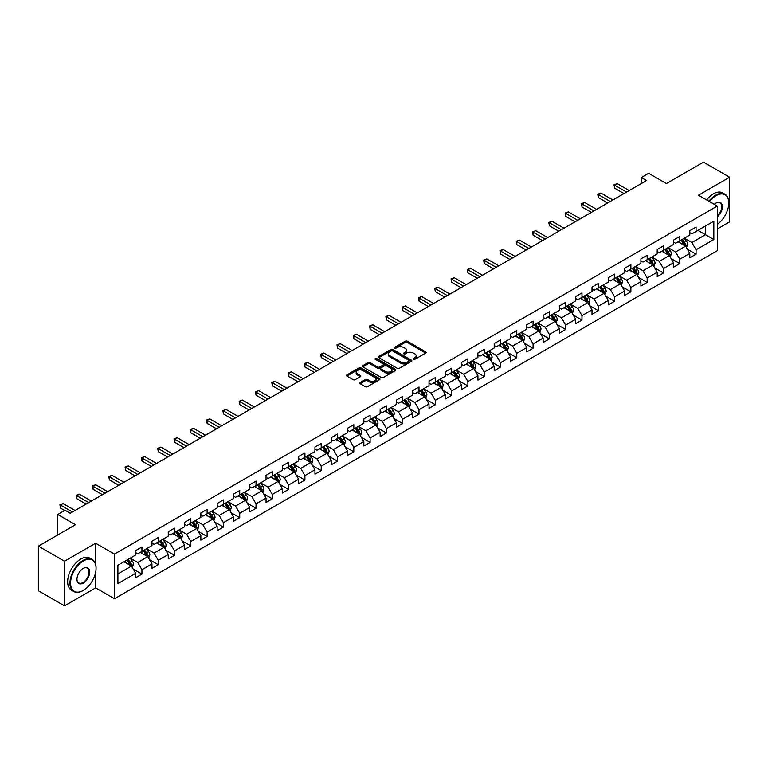<?xml version="1.0" encoding="UTF-8"?>
<svg xmlns="http://www.w3.org/2000/svg" width="768" height="768" viewBox="0 0 768 768"><rect width="100%" height="100%" fill="white"/><g stroke="black" fill="none" stroke-linecap="round" stroke-linejoin="round"><path stroke-width="1.15" d="M413.386 359.347A1.018 0.586 0 0 0 414.826 359.347L425.722 353.059A1.45 0.835 0 0 0 426.144 352.464A1.45 0.835 0 0 0 425.722 351.869L407.261 341.213A1.45 0.835 0 0 0 405.206 341.213L394.31 347.51A1.018 0.586 0 0 0 395.75 348.336L397.162 347.52A4.637 2.678 0 0 1 403.718 347.52L405.264 348.413A4.637 2.678 0 0 1 406.618 350.304A4.637 2.678 0 0 1 405.264 352.195L403.853 353.011A1.018 0.586 0 0 0 405.283 353.837L406.694 353.03A4.637 2.678 0 0 1 413.261 353.03L414.797 353.914A4.637 2.678 0 0 1 416.16 355.814A4.637 2.678 0 0 1 414.797 357.706L413.386 358.522A1.018 0.586 0 0 0 413.386 359.347L413.386 358.522M360.192 382.541A1.45 0.835 0 0 0 359.77 383.136A1.45 0.835 0 0 0 360.192 383.722L365.366 386.717A1.45 0.835 0 0 0 367.421 386.717L379.517 379.728A1.45 0.835 0 0 0 379.949 379.133A1.45 0.835 0 0 0 379.517 378.547L361.066 367.891A1.45 0.835 0 0 0 359.011 367.891L346.906 374.87A1.45 0.835 0 0 0 346.483 375.466A1.45 0.835 0 0 0 346.906 376.061L353.165 379.67A1.45 0.835 0 0 0 355.219 379.67L360.394 376.675A1.45 0.835 0 0 0 360.816 376.09A1.45 0.835 0 0 0 360.394 375.494L357.293 373.709A3.878 2.237 0 0 1 356.16 372.125A3.878 2.237 0 0 1 358.55 370.051A3.878 2.237 0 0 1 362.774 370.541L374.928 377.549A3.878 2.237 0 0 1 376.07 379.133A3.878 2.237 0 0 1 373.67 381.206A3.878 2.237 0 0 1 369.446 380.717L367.421 379.555A1.45 0.835 0 0 0 365.366 379.555L360.192 382.541L360.192 383.722M717.274 228.989L729.6 221.866L729.6 177.235L703.478 162.154L666.394 183.562L648.634 173.309L641.318 177.533L646.541 180.547L70.262 513.264L65.04 510.24L57.725 514.464L57.725 534.979M95.654 564.422L95.654 543.235L64.522 561.216L38.4 546.134L75.485 524.717L57.725 514.464M95.654 543.235L114.461 554.093L717.274 206.064L717.274 250.694L114.461 598.733L114.461 554.093M729.6 177.235L698.467 195.206L717.274 206.064M397.258 368.304A1.45 0.835 0 0 0 399.312 368.304L411.408 361.315A1.45 0.835 0 0 0 411.84 360.72A1.45 0.835 0 0 0 411.408 360.134L392.957 349.478A1.45 0.835 0 0 0 390.902 349.478L378.806 356.458A1.45 0.835 0 0 0 378.374 357.053A1.45 0.835 0 0 0 378.806 357.648L397.258 368.304M375.667 359.568A1.018 0.586 0 0 1 376.704 359.712L376.704 358.502L395.462 369.341A1.45 0.835 0 0 1 395.894 369.926A1.45 0.835 0 0 1 395.462 370.522L383.366 377.51A1.45 0.835 0 0 1 381.312 377.51L362.851 366.854L362.851 365.664A1.45 0.835 0 0 0 362.429 366.259A1.45 0.835 0 0 0 362.851 366.854M362.851 365.664L368.035 362.678A1.45 0.835 0 0 1 370.09 362.678L377.568 366.998A1.45 0.835 0 0 0 379.622 366.998L383.059 365.021A1.45 0.835 0 0 0 383.482 364.426A1.45 0.835 0 0 0 383.059 363.83L375.264 359.328A1.018 0.586 0 0 1 376.704 358.502M64.522 561.216L64.522 605.846L38.4 590.765L38.4 546.134M133.21 569.088L141.936 574.118L141.936 569.722L151.968 563.923L151.968 568.33L158.227 564.71L158.227 560.304L168.259 554.515L168.259 558.922L174.528 555.302L174.528 550.896L184.56 545.107L184.56 549.514L190.829 545.894L190.829 541.488L200.861 535.699L200.861 540.106L207.13 536.486L207.13 532.08L217.152 526.291L217.152 530.688L223.421 527.069L223.421 522.672L233.453 516.883L233.453 521.28L239.722 517.661L239.722 513.264L249.754 507.466L249.754 511.872L256.022 508.253L256.022 503.846L266.045 498.058L266.045 502.464L272.314 498.845L272.314 494.438L282.346 488.65L282.346 493.056L288.614 489.437L288.614 485.03L298.646 479.242L298.646 483.648L304.915 480.029L304.915 475.622L314.947 469.834L314.947 474.23L321.206 470.621L321.206 466.214L331.238 460.426L331.238 464.822L337.507 461.203L337.507 456.806L347.539 451.018L347.539 455.414L353.808 451.795L353.808 447.398L363.84 441.6L363.84 446.006L370.109 442.387L370.109 437.981L380.131 432.192L380.131 436.598L386.4 432.979L386.4 428.573L396.432 422.784L396.432 427.19L402.701 423.571L402.701 419.165L412.733 413.376L412.733 417.782L419.002 414.163L419.002 409.757L429.024 403.968L429.024 408.365L435.293 404.746L435.293 400.349L445.325 394.56L445.325 398.957L451.594 395.338L451.594 390.941L461.626 385.142L461.626 389.549L467.894 385.93L467.894 381.523L477.926 375.734L477.926 380.141L484.195 376.522L484.195 372.115L494.218 366.326L494.218 370.733L500.486 367.114L500.486 362.707L510.518 356.918L510.518 361.325L516.787 357.706L516.787 353.299L526.819 347.51L526.819 351.907L533.088 348.288L533.088 343.891L543.11 338.102L543.11 342.499L549.379 338.88L549.379 334.483L559.411 328.685L559.411 333.091L565.68 329.472L565.68 325.066L575.712 319.277L575.712 323.683L581.981 320.064L581.981 315.658L592.003 309.869L592.003 314.275L598.272 310.656L598.272 306.25L608.304 300.461L608.304 304.867L614.573 301.248L614.573 296.842L624.605 291.053L624.605 295.45L630.874 291.83L630.874 287.434L640.906 281.645L640.906 286.042L647.174 282.422L647.174 278.026L657.197 272.227L657.197 276.634L663.466 273.014L663.466 268.608L673.498 262.819L673.498 267.226L679.766 263.606L679.766 259.2L689.798 253.411L689.798 257.818L696.067 254.198L696.067 249.792L713.827 239.539L713.827 221.203L705.466 226.032L705.466 234.71L713.827 239.539M141.936 574.118L135.667 577.738L135.667 573.341L117.907 583.594L117.907 565.258L135.667 555.005L135.667 550.598L141.936 546.979L141.936 551.386L151.968 545.587L151.968 541.19L158.227 537.571L158.227 541.968L168.259 536.179L168.259 531.782L174.528 528.163L174.528 532.56L184.56 526.771L184.56 522.365L190.829 518.746L190.829 523.152L200.861 517.363L200.861 512.957L207.13 509.338L207.13 513.744L217.152 507.955L217.152 503.549L223.421 499.93L223.421 504.336L233.453 498.547L233.453 494.141L239.722 490.522L239.722 494.928L249.754 489.13L249.754 484.733L256.022 481.114L256.022 485.51L266.045 479.722L266.045 475.325L272.314 471.706L272.314 476.102L282.346 470.314L282.346 465.907L288.614 462.288L288.614 466.694L298.646 460.906L298.646 456.499L304.915 452.88L304.915 457.286L314.947 451.498L314.947 447.091L321.206 443.472L321.206 447.878L331.238 442.09L331.238 437.683L337.507 434.064L337.507 438.47L347.539 432.672L347.539 428.275L353.808 424.656L353.808 429.053L363.84 423.264L363.84 418.867L370.109 415.248L370.109 419.645L380.131 413.856L380.131 409.45L386.4 405.83L386.4 410.237L396.432 404.448L396.432 400.042L402.701 396.422L402.701 400.829L412.733 395.04L412.733 390.634L419.002 387.014L419.002 391.421L429.024 385.632L429.024 381.226L435.293 377.606L435.293 382.013L445.325 376.214L445.325 371.818L451.594 368.198L451.594 372.595L461.626 366.806L461.626 362.41L467.894 358.79L467.894 363.187L477.926 357.398L477.926 352.992L484.195 349.373L484.195 353.779L494.218 347.99L494.218 343.584L500.486 339.965L500.486 344.371L510.518 338.582L510.518 334.176L516.787 330.557L516.787 334.963L526.819 329.174L526.819 324.768L533.088 321.149L533.088 325.555L543.11 319.766L543.11 315.36L549.379 311.741L549.379 316.147L559.411 310.349L559.411 305.952L565.68 302.333L565.68 306.73L575.712 300.941L575.712 296.544L581.981 292.925L581.981 297.322L592.003 291.533L592.003 287.126L598.272 283.507L598.272 287.914L608.304 282.125L608.304 277.718L614.573 274.099L614.573 278.506L624.605 272.717L624.605 268.31L630.874 264.691L630.874 269.098L640.906 263.309L640.906 258.902L647.174 255.283L647.174 259.69L657.197 253.891L657.197 249.494L663.466 245.875L663.466 250.272L673.498 244.483L673.498 240.086L679.766 236.467L679.766 240.864L689.798 235.075L689.798 230.669L696.067 227.05L696.067 231.456L713.827 221.203M140.266 552.346L147.782 556.685L137.75 562.483L130.234 558.134M135.667 552.586L137.75 553.795L141.936 551.386M137.75 562.483L141.936 569.722M147.782 556.685L151.968 563.923M156.557 542.938L164.083 547.277L154.051 553.066L146.534 548.726M151.968 543.178L154.051 544.387L158.227 541.968M154.051 553.066L158.227 560.304M164.083 547.277L168.259 554.515M172.858 533.53L180.384 537.869L170.352 543.658L162.826 539.318M168.259 533.77L170.352 534.979L174.528 532.56M170.352 543.658L174.528 550.896M180.384 537.869L184.56 545.107M189.158 524.122L196.675 528.461L186.653 534.25L179.126 529.91M184.56 524.362L186.653 525.562L190.829 523.152M186.653 534.25L190.829 541.488M196.675 528.461L200.861 535.699M205.45 514.704L212.976 519.053L202.944 524.842L195.427 520.502M200.861 514.954L202.944 516.154L207.13 513.744M202.944 524.842L207.13 532.08M212.976 519.053L217.152 526.291M221.75 505.296L229.277 509.645L219.245 515.434L211.718 511.085M217.152 505.536L219.245 506.746L223.421 504.336M219.245 515.434L223.421 522.672M229.277 509.645L233.453 516.883M238.051 495.888L245.568 500.227L235.546 506.026L228.019 501.677M233.453 496.128L235.546 497.338L239.722 494.928M235.546 506.026L239.722 513.264M245.568 500.227L249.754 507.466M254.352 486.48L261.869 490.819L251.837 496.618L244.32 492.269M249.754 486.72L251.837 487.93L256.022 485.51M251.837 496.618L256.022 503.846M261.869 490.819L266.045 498.058M270.643 477.072L278.17 481.411L268.138 487.2L260.621 482.861M266.045 477.312L268.138 478.522L272.314 476.102M268.138 487.2L272.314 494.438M278.17 481.411L282.346 488.65M286.944 467.664L294.47 472.003L284.438 477.792L276.912 473.453M282.346 467.904L284.438 469.104L288.614 466.694M284.438 477.792L288.614 485.03M294.47 472.003L298.646 479.242M303.245 458.246L310.762 462.595L300.73 468.384L293.213 464.045M298.646 458.496L300.73 459.696L304.915 457.286M300.73 468.384L304.915 475.622M310.762 462.595L314.947 469.834M319.536 448.838L327.062 453.187L317.03 458.976L309.514 454.627M314.947 449.078L317.03 450.288L321.206 447.878M317.03 458.976L321.206 466.214M327.062 453.187L331.238 460.426M335.837 439.43L343.363 443.779L333.331 449.568L325.805 445.219M331.238 439.67L333.331 440.88L337.507 438.47M333.331 449.568L337.507 456.806M343.363 443.779L347.539 451.018M352.138 430.022L359.654 434.362L349.632 440.16L342.106 435.811M347.539 430.262L349.632 431.472L353.808 429.053M349.632 440.16L353.808 447.398M359.654 434.362L363.84 441.6M368.429 420.614L375.955 424.954L365.923 430.742L358.406 426.403M363.84 420.854L365.923 422.064L370.109 419.645M365.923 430.742L370.109 437.981M375.955 424.954L380.131 432.192M384.73 411.206L392.256 415.546L382.224 421.334L374.698 416.995M380.131 411.446L382.224 412.646L386.4 410.237M382.224 421.334L386.4 428.573M392.256 415.546L396.432 422.784M401.03 401.798L408.547 406.138L398.525 411.926L390.998 407.587M396.432 402.038L398.525 403.238L402.701 400.829M398.525 411.926L402.701 419.165M408.547 406.138L412.733 413.376M417.331 392.381L424.848 396.73L414.816 402.518L407.299 398.179M412.733 392.621L414.816 393.83L419.002 391.421M414.816 402.518L419.002 409.757M424.848 396.73L429.024 403.968M433.622 382.973L441.149 387.322L431.117 393.11L423.6 388.762M429.024 383.213L431.117 384.422L435.293 382.013M431.117 393.11L435.293 400.349M441.149 387.322L445.325 394.56M449.923 373.565L457.45 377.904L447.418 383.702L439.891 379.354M445.325 373.805L447.418 375.014L451.594 372.595M447.418 383.702L451.594 390.941M457.45 377.904L461.626 385.142M466.224 364.157L473.741 368.496L463.718 374.285L456.192 369.946M461.626 364.397L463.718 365.606L467.894 363.187M463.718 374.285L467.894 381.523M473.741 368.496L477.926 375.734M482.515 354.749L490.042 359.088L480.01 364.877L472.493 360.538M477.926 354.989L480.01 356.189L484.195 353.779M480.01 364.877L484.195 372.115M490.042 359.088L494.218 366.326M498.816 345.341L506.342 349.68L496.31 355.469L488.784 351.13M494.218 345.581L496.31 346.781L500.486 344.371M496.31 355.469L500.486 362.707M506.342 349.68L510.518 356.918M515.117 335.923L522.634 340.272L512.611 346.061L505.085 341.722M510.518 336.173L512.611 337.373L516.787 334.963M512.611 346.061L516.787 353.299M522.634 340.272L526.819 347.51M531.408 326.515L538.934 330.864L528.902 336.653L521.386 332.304M526.819 326.755L528.902 327.965L533.088 325.555M528.902 336.653L533.088 343.891M538.934 330.864L543.11 338.102M547.709 317.107L555.235 321.446L545.203 327.245L537.677 322.896M543.11 317.347L545.203 318.557L549.379 316.147M545.203 327.245L549.379 334.483M555.235 321.446L559.411 328.685M564.01 307.699L571.526 312.038L561.504 317.827L553.978 313.488M559.411 307.939L561.504 309.149L565.68 306.73M561.504 317.827L565.68 325.066M571.526 312.038L575.712 319.277M580.31 298.291L587.827 302.63L577.795 308.419L570.278 304.08M575.712 298.531L577.795 299.741L581.981 297.322M577.795 308.419L581.981 315.658M587.827 302.63L592.003 309.869M596.602 288.883L604.128 293.222L594.096 299.011L586.579 294.672M592.003 289.123L594.096 290.323L598.272 287.914M594.096 299.011L598.272 306.25M604.128 293.222L608.304 300.461M612.902 279.466L620.429 283.814L610.397 289.603L602.87 285.264M608.304 279.715L610.397 280.915L614.573 278.506M610.397 289.603L614.573 296.842M620.429 283.814L624.605 291.053M629.203 270.058L636.72 274.406L626.698 280.195L619.171 275.846M624.605 270.298L626.698 271.507L630.874 269.098M626.698 280.195L630.874 287.434M636.72 274.406L640.906 281.645M645.494 260.65L653.021 264.998L642.989 270.787L635.472 266.438M640.906 260.89L642.989 262.099L647.174 259.69M642.989 270.787L647.174 278.026M653.021 264.998L657.197 272.227M661.795 251.242L669.322 255.581L659.29 261.379L651.763 257.03M657.197 251.482L659.29 252.691L663.466 250.272M659.29 261.379L663.466 268.608M669.322 255.581L673.498 262.819M678.096 241.834L685.613 246.173L675.59 251.962L668.064 247.622M673.498 242.074L675.59 243.283L679.766 240.864M675.59 251.962L679.766 259.2M685.613 246.173L689.798 253.411M697.949 230.371L705.466 234.71L691.882 242.554L684.365 238.214M689.798 232.666L691.882 233.866L696.067 231.456M691.882 242.554L696.067 249.792M64.522 605.846L95.654 587.875L114.461 598.733M641.318 177.533L641.318 183.562M117.907 573.936L131.482 566.102L123.965 561.754M131.482 566.102L135.667 573.341M687.341 249.158L696.067 254.198M671.04 258.566L679.766 263.606M654.749 267.984L663.466 273.014M638.448 277.392L647.174 282.422M622.147 286.8L630.874 291.83M605.846 296.208L614.573 301.248M589.555 305.616L598.272 310.656M573.254 315.024L581.981 320.064M556.954 324.432L565.68 329.472M540.662 333.85L549.379 338.88M524.362 343.258L533.088 348.288M508.061 352.666L516.787 357.706M491.77 362.074L500.486 367.114M475.469 371.482L484.195 376.522M459.168 380.89L467.894 385.93M442.867 390.307L451.594 395.338M426.576 399.715L435.293 404.746M410.275 409.123L419.002 414.163M393.974 418.531L402.701 423.571M377.683 427.939L386.4 432.979M361.382 437.347L370.109 442.387M345.082 446.765L353.808 451.795M328.781 456.173L337.507 461.203M312.49 465.581L321.206 470.621M296.189 474.989L304.915 480.029M279.888 484.397L288.614 489.437M263.597 493.805L272.314 498.845M247.296 503.222L256.022 508.253M230.995 512.63L239.722 517.661M214.704 522.038L223.421 527.069M198.403 531.446L207.13 536.486M182.102 540.854L190.829 545.894M165.802 550.262L174.528 555.302M149.51 559.67L158.227 564.71M95.654 587.875L95.654 572.314M413.789 359.491L414.797 358.915A4.637 2.678 0 0 0 416.16 357.014L416.16 355.814M406.618 350.304L406.618 351.514A4.637 2.678 0 0 1 405.264 353.405L404.256 353.981M425.702 353.069L407.261 342.422A1.45 0.835 0 0 0 405.206 342.422L394.714 348.48M411.389 361.325L392.957 350.678A1.45 0.835 0 0 0 390.902 350.678L378.826 357.658L378.806 356.458M408.845 361.142A1.018 0.586 0 0 0 408.845 360.307L392.65 350.957A1.018 0.586 0 0 0 391.21 350.957L389.722 351.811A4.637 2.678 0 0 0 388.368 353.712A4.637 2.678 0 0 0 389.722 355.603L400.8 361.997A4.637 2.678 0 0 0 407.366 361.997L408.845 361.142L408.845 362.342A1.018 0.586 0 0 0 409.142 361.93L409.142 360.72M388.368 353.712L388.368 354.912A4.637 2.678 0 0 0 389.722 356.813L389.722 355.603M408.845 362.342L407.366 363.206A4.637 2.678 0 0 1 400.8 363.206L389.722 356.813M362.87 366.864L368.035 363.888L368.035 362.678M383.482 364.426L383.482 365.635A1.45 0.835 0 0 1 383.059 366.221L379.622 368.208A1.45 0.835 0 0 1 377.568 368.208L370.09 363.888A1.45 0.835 0 0 0 368.035 363.888M376.704 359.712L395.443 370.531M385.344 371.482A3.878 2.237 0 0 0 389.568 371.971A3.878 2.237 0 0 0 391.958 369.898A3.878 2.237 0 0 0 390.826 368.314L386.544 365.846A1.45 0.835 0 0 0 384.49 365.846L381.062 367.824A1.45 0.835 0 0 0 380.63 368.419A1.45 0.835 0 0 0 381.062 369.014L385.344 371.482L385.344 372.691A3.878 2.237 0 0 0 389.568 373.181A3.878 2.237 0 0 0 391.958 371.107L391.958 369.898M380.63 368.419L380.63 369.629A1.45 0.835 0 0 0 381.062 370.214L381.062 369.014M385.344 372.691L381.062 370.214M376.07 379.133L376.07 380.342A3.878 2.237 0 0 1 373.67 382.416A3.878 2.237 0 0 1 369.446 381.926L367.421 380.755A1.45 0.835 0 0 0 365.366 380.755L360.211 383.741M356.16 372.125L356.16 373.325A3.878 2.237 0 0 0 357.293 374.909L357.293 373.709M360.374 376.694L357.293 374.909M379.498 379.738L361.066 369.091A1.45 0.835 0 0 0 359.011 369.091L346.925 376.07M686.438 247.603L687.686 244.474A3.917 2.256 -120 0 0 686.438 241.142L684.278 238.262M680.515 243.235L679.056 241.277M681.043 240.134L683.194 243.005A3.917 2.256 60 0 1 684.317 245.366L685.574 244.637A3.917 2.256 -120 0 0 684.451 242.285L682.291 239.405M681.312 239.971L683.702 243.168A1.997 1.152 60 0 1 684.067 243.773L685.574 244.637M626.592 192.067L614.602 185.155L617.213 183.638L629.203 190.56M623.981 193.574L614.602 188.17L614.602 185.155L614.035 184.819L617.213 183.638M614.602 188.17L614.035 184.819M717.274 224.333A18.029 10.406 120 0 0 728.765 203.05A18.029 10.406 120 0 0 716.016 195.686A18.029 10.406 120 0 0 709.469 201.562M708.931 201.245A18.47 10.666 -60 0 1 715.709 195.149A18.47 10.666 -60 0 1 724.934 194.227A18.47 10.666 -60 0 1 728.765 202.685A18.47 10.666 -60 0 1 728.765 202.867M714.278 204.336A9.014 5.203 -60 0 1 716.016 203.05L716.016 203.05A9.014 5.203 -60 0 1 722.362 206.016A9.014 5.203 -60 0 1 717.274 216.893M706.627 199.92A18.47 10.666 -60 0 1 713.405 193.814A18.47 10.666 -60 0 1 722.64 192.902L724.934 194.227M717.274 216.077A8.573 4.944 120 0 0 721.555 208.656A8.573 4.944 120 0 0 719.99 202.8A8.573 4.944 120 0 0 715.862 203.146M83.011 590.592L83.328 590.41A18.029 10.406 120 0 0 96.067 568.33A18.029 10.406 120 0 0 83.328 560.976A18.029 10.406 120 0 0 70.579 583.046A18.029 10.406 120 0 0 83.328 590.41L83.011 590.592A18.47 10.666 -60 0 1 73.776 591.504A18.47 10.666 -60 0 1 70.944 576.701A18.47 10.666 -60 0 1 83.011 560.429A18.47 10.666 -60 0 1 92.246 559.517A18.47 10.666 -60 0 1 96.067 567.965A18.47 10.666 -60 0 1 96.067 568.147M83.328 583.046A9.014 5.203 -60 0 1 76.954 579.37A9.014 5.203 -60 0 1 83.328 568.33L83.328 568.33A9.014 5.203 -60 0 1 89.693 572.006A9.014 5.203 -60 0 1 83.328 583.046M76.954 579.187A8.573 4.944 120 0 0 78.73 582.931A8.573 4.944 120 0 0 83.011 582.509A8.573 4.944 120 0 0 88.608 574.954A8.573 4.944 120 0 0 87.293 568.09A8.573 4.944 120 0 0 83.165 568.426M73.776 591.504L71.482 590.179A18.47 10.666 -60 0 1 68.65 575.376A18.47 10.666 -60 0 1 80.707 559.104A18.47 10.666 -60 0 1 89.942 558.182L92.246 559.517M670.147 257.011L671.386 253.882A3.917 2.256 -120 0 0 670.138 250.55L667.978 247.67M664.224 252.643L662.755 250.685M664.742 249.542L666.902 252.422A3.917 2.256 60 0 1 668.016 254.774L669.274 254.054A3.917 2.256 -120 0 0 668.15 251.693L666 248.813M665.011 249.379L667.411 252.576A1.997 1.152 60 0 1 667.766 253.181L669.274 254.054M653.846 266.419L655.085 263.29A3.917 2.256 -120 0 0 653.837 259.958L651.686 257.078M647.923 262.051L646.464 260.093M648.442 258.95L650.602 261.83A3.917 2.256 60 0 1 651.725 264.182L652.973 263.462A3.917 2.256 -120 0 0 651.85 261.101L649.699 258.23M648.72 258.797L651.11 261.984A1.997 1.152 60 0 1 651.475 262.589L652.973 263.462M610.291 201.475L598.31 194.563L600.922 193.056L612.902 199.968M607.68 202.982L598.31 197.578L598.31 194.563L597.734 194.227L600.922 193.056M598.31 197.578L597.734 194.227M593.99 210.893L582.01 203.971L584.621 202.464L596.602 209.376M591.379 212.4L582.01 206.986L582.01 203.971L581.434 203.635L584.621 202.464M582.01 206.986L581.434 203.635M637.546 275.837L638.794 272.698A3.917 2.256 -120 0 0 637.546 269.366L635.386 266.486M631.622 271.459L630.163 269.501M632.15 268.358L634.301 271.238A3.917 2.256 60 0 1 635.424 273.59L636.682 272.87A3.917 2.256 -120 0 0 635.558 270.518L633.398 267.638M632.419 268.205L634.81 271.392A1.997 1.152 60 0 1 635.174 271.997L636.682 272.87M621.254 285.245L622.493 282.115A3.917 2.256 -120 0 0 621.245 278.774L619.085 275.894M615.331 280.867L613.862 278.918M615.85 277.766L618 280.646A3.917 2.256 60 0 1 619.123 282.998L620.381 282.278A3.917 2.256 -120 0 0 619.258 279.926L617.098 277.046M616.118 277.613L618.509 280.8A1.997 1.152 60 0 1 618.874 281.414L620.381 282.278M604.954 294.653L606.192 291.523A3.917 2.256 -120 0 0 604.944 288.182L602.794 285.312M599.03 290.275L597.562 288.326M599.549 287.174L601.709 290.054A3.917 2.256 60 0 1 602.832 292.416L604.08 291.686A3.917 2.256 -120 0 0 602.957 289.334L600.806 286.454M599.827 287.021L602.218 290.218A1.997 1.152 60 0 1 602.582 290.822L604.08 291.686M577.699 220.301L565.709 213.379L568.32 211.872L580.31 218.794M575.078 221.808L565.709 216.394L565.709 213.379L565.133 213.043L568.32 211.872M565.709 216.394L565.133 213.043M561.398 229.709L549.418 222.787L552.029 221.28L564.01 228.202M558.787 231.216L549.418 225.802L549.418 222.787L548.842 222.461L552.029 221.28M549.418 225.802L548.842 222.461M545.098 239.117L533.117 232.195L535.728 230.688L547.709 237.61M542.486 240.624L533.117 235.219L533.117 232.195L532.541 231.869L535.728 230.688M533.117 235.219L532.541 231.869M588.653 304.061L589.901 300.931A3.917 2.256 -120 0 0 588.643 297.6L586.493 294.72M582.73 299.693L581.27 297.734M583.248 296.592L585.408 299.462A3.917 2.256 60 0 1 586.531 301.824L587.779 301.094A3.917 2.256 -120 0 0 586.666 298.742L584.506 295.862M583.526 296.429L585.917 299.626A1.997 1.152 60 0 1 586.282 300.23L587.779 301.094M528.797 248.525L516.816 241.613L519.427 240.096L531.408 247.018M526.186 250.032L516.816 244.627L516.816 241.613L516.24 241.277L519.427 240.096M516.816 244.627L516.24 241.277M572.352 313.469L573.6 310.339A3.917 2.256 -120 0 0 572.352 307.008L570.192 304.128M566.438 309.101L564.97 307.142M566.957 306L569.107 308.88A3.917 2.256 60 0 1 570.23 311.232L571.488 310.502A3.917 2.256 -120 0 0 570.365 308.15L568.205 305.27M567.226 305.837L569.616 309.034A1.997 1.152 60 0 1 569.981 309.638L571.488 310.502M512.506 257.933L500.515 251.021L503.136 249.514L515.117 256.426M509.894 259.44L500.515 254.035L500.515 251.021L499.949 250.685L503.136 249.514M500.515 254.035L499.949 250.685M556.061 322.877L557.299 319.747A3.917 2.256 -120 0 0 556.051 316.416L553.891 313.536M550.138 318.509L548.669 316.55M550.656 315.408L552.816 318.288A3.917 2.256 60 0 1 553.93 320.64L555.187 319.92A3.917 2.256 -120 0 0 554.064 317.558L551.914 314.678M550.925 315.245L553.325 318.442A1.997 1.152 60 0 1 553.68 319.046L555.187 319.92M496.205 267.35L484.224 260.429L486.835 258.922L498.816 265.834M493.594 268.858L484.224 263.443L484.224 260.429L483.648 260.093L486.835 258.922M484.224 263.443L483.648 260.093M539.76 332.294L540.998 329.155A3.917 2.256 -120 0 0 539.75 325.824L537.6 322.944M533.837 327.917L532.378 325.958M534.355 324.816L536.515 327.696A3.917 2.256 60 0 1 537.638 330.048L538.886 329.328A3.917 2.256 -120 0 0 537.773 326.966L535.613 324.096M534.634 324.662L537.024 327.85A1.997 1.152 60 0 1 537.389 328.454L538.886 329.328M479.904 276.758L467.923 269.837L470.534 268.33L482.515 275.251M477.293 278.266L467.923 272.851L467.923 269.837L467.347 269.501L470.534 268.33M467.923 272.851L467.347 269.501M523.459 341.702L524.707 338.573A3.917 2.256 -120 0 0 523.459 335.232L521.299 332.352M517.536 337.325L516.077 335.376M518.064 334.224L520.214 337.104A3.917 2.256 60 0 1 521.338 339.456L522.595 338.736A3.917 2.256 -120 0 0 521.472 336.384L519.312 333.504M518.333 334.07L520.723 337.258A1.997 1.152 60 0 1 521.088 337.872L522.595 338.736M463.613 286.166L451.622 279.245L454.234 277.738L466.224 284.659M461.002 287.674L451.622 282.259L451.622 279.245L451.056 278.918L454.234 277.738M451.622 282.259L451.056 278.918M507.168 351.11L508.406 347.981A3.917 2.256 -120 0 0 507.158 344.64L504.998 341.77M501.245 346.733L499.776 344.784M501.763 343.632L503.923 346.512A3.917 2.256 60 0 1 505.037 348.874L506.294 348.144A3.917 2.256 -120 0 0 505.171 345.792L503.021 342.912M502.032 343.478L504.432 346.675A1.997 1.152 60 0 1 504.787 347.28L506.294 348.144M447.312 295.574L435.331 288.653L437.942 287.146L449.923 294.067M444.701 297.082L435.331 291.667L435.331 288.653L434.755 288.326L437.942 287.146M435.331 291.667L434.755 288.326M490.867 360.518L492.106 357.389A3.917 2.256 -120 0 0 490.858 354.058L488.707 351.178M484.944 356.15L483.475 354.192M485.462 353.05L487.622 355.92A3.917 2.256 60 0 1 488.746 358.282L489.994 357.552A3.917 2.256 -120 0 0 488.87 355.2L486.72 352.32M485.741 352.886L488.131 356.083A1.997 1.152 60 0 1 488.496 356.688L489.994 357.552M431.011 304.982L419.03 298.061L421.642 296.554L433.622 303.475M428.4 306.49L419.03 301.085L419.03 298.061L418.454 297.734L421.642 296.554M419.03 301.085L418.454 297.734M474.566 369.926L475.814 366.797A3.917 2.256 -120 0 0 474.566 363.466L472.406 360.586M468.643 365.558L467.184 363.6M469.171 362.458L471.322 365.338A3.917 2.256 60 0 1 472.445 367.69L473.693 366.96A3.917 2.256 -120 0 0 472.579 364.608L470.419 361.728M469.44 362.294L471.83 365.491A1.997 1.152 60 0 1 472.195 366.096L473.693 366.96M414.72 314.39L402.73 307.478L405.341 305.971L417.331 312.883M412.099 315.898L402.73 310.493L402.73 307.478L402.154 307.142L405.341 305.971M402.73 310.493L402.154 307.142M458.275 379.334L459.514 376.205A3.917 2.256 -120 0 0 458.266 372.874L456.106 369.994M452.352 374.966L450.883 373.008M452.87 371.866L455.021 374.746A3.917 2.256 60 0 1 456.144 377.098L457.402 376.378A3.917 2.256 -120 0 0 456.278 374.016L454.118 371.136M453.139 371.702L455.53 374.899A1.997 1.152 60 0 1 455.894 375.504L457.402 376.378M398.419 323.798L386.438 316.886L389.05 315.379L401.03 322.291M395.808 325.315L386.438 319.901L386.438 316.886L385.862 316.55L389.05 315.379M386.438 319.901L385.862 316.55M441.974 388.742L443.213 385.613A3.917 2.256 -120 0 0 441.965 382.282L439.814 379.402M436.051 384.374L434.582 382.416M436.57 381.274L438.73 384.154A3.917 2.256 60 0 1 439.843 386.506L441.101 385.786A3.917 2.256 -120 0 0 439.978 383.424L437.827 380.554M436.848 381.12L439.238 384.307A1.997 1.152 60 0 1 439.594 384.912L441.101 385.786M382.118 333.216L370.138 326.294L372.749 324.787L384.73 331.709M379.507 334.723L370.138 329.309L370.138 326.294L369.562 325.958L372.749 324.787M370.138 329.309L369.562 325.958M425.674 398.16L426.922 395.03A3.917 2.256 -120 0 0 425.664 391.69L423.514 388.81M419.75 393.782L418.291 391.834M420.269 390.682L422.429 393.562A3.917 2.256 60 0 1 423.552 395.914L424.8 395.194A3.917 2.256 -120 0 0 423.686 392.842L421.526 389.962M420.547 390.528L422.938 393.715A1.997 1.152 60 0 1 423.302 394.33L424.8 395.194M365.818 342.624L353.837 335.702L356.448 334.195L368.429 341.117M363.206 344.131L353.837 338.717L353.837 335.702L353.261 335.376L356.448 334.195M353.837 338.717L353.261 335.376M409.373 407.568L410.621 404.438A3.917 2.256 -120 0 0 409.373 401.098L407.213 398.227M403.459 403.19L401.99 401.242M403.978 400.09L406.128 402.97A3.917 2.256 60 0 1 407.251 405.322L408.509 404.602A3.917 2.256 -120 0 0 407.386 402.25L405.226 399.37M404.246 399.936L406.637 403.133A1.997 1.152 60 0 1 407.002 403.738L408.509 404.602M349.526 352.032L337.536 345.11L340.157 343.603L352.138 350.525M346.915 353.539L337.536 348.125L337.536 345.11L336.97 344.784L340.157 343.603M337.536 348.125L336.97 344.784M393.082 416.976L394.32 413.846A3.917 2.256 -120 0 0 393.072 410.515L390.912 407.635M387.158 412.608L385.69 410.65M387.677 409.498L389.837 412.378A3.917 2.256 60 0 1 390.95 414.739L392.208 414.01A3.917 2.256 -120 0 0 391.085 411.658L388.934 408.778M387.946 409.344L390.346 412.541A1.997 1.152 60 0 1 390.701 413.146L392.208 414.01M333.226 361.44L321.245 354.518L323.856 353.011L335.837 359.933M330.614 362.947L321.245 357.542L321.245 354.518L320.669 354.192L323.856 353.011M321.245 357.542L320.669 354.192M376.781 426.384L378.019 423.254A3.917 2.256 -120 0 0 376.771 419.923L374.621 417.043M370.858 422.016L369.398 420.058M371.376 418.915L373.536 421.786A3.917 2.256 60 0 1 374.659 424.147L375.907 423.418A3.917 2.256 -120 0 0 374.794 421.066L372.634 418.186M371.654 418.752L374.045 421.949A1.997 1.152 60 0 1 374.41 422.554L375.907 423.418M316.925 370.848L304.944 363.936L307.555 362.429L319.536 369.341M314.314 372.355L304.944 366.95L304.944 363.936L304.368 363.6L307.555 362.429M304.944 366.95L304.368 363.6M360.48 435.792L361.728 432.662A3.917 2.256 -120 0 0 360.48 429.331L358.32 426.451M354.557 431.424L353.098 429.466M355.085 428.323L357.235 431.203A3.917 2.256 60 0 1 358.358 433.555L359.616 432.835A3.917 2.256 -120 0 0 358.493 430.474L356.333 427.594M355.354 428.16L357.744 431.357A1.997 1.152 60 0 1 358.109 431.962L359.616 432.835M300.634 380.256L288.643 373.344L291.254 371.837L303.245 378.749M298.022 381.773L288.643 376.358L288.643 373.344L288.067 373.008L291.254 371.837M288.643 376.358L288.067 373.008M344.189 445.2L345.427 442.07A3.917 2.256 -120 0 0 344.179 438.739L342.019 435.859M338.266 440.832L336.797 438.874M338.784 437.731L340.944 440.611A3.917 2.256 60 0 1 342.058 442.963L343.315 442.243A3.917 2.256 -120 0 0 342.192 439.882L340.042 437.011M339.053 437.578L341.453 440.765A1.997 1.152 60 0 1 341.808 441.37L343.315 442.243M284.333 389.674L272.352 382.752L274.963 381.245L286.944 388.166M281.722 391.181L272.352 385.766L272.352 382.752L271.776 382.416L274.963 381.245M272.352 385.766L271.776 382.416M327.888 454.618L329.126 451.478A3.917 2.256 -120 0 0 327.878 448.147L325.728 445.267M321.965 450.24L320.496 448.291M322.483 447.139L324.643 450.019A3.917 2.256 60 0 1 325.766 452.371L327.014 451.651A3.917 2.256 -120 0 0 325.891 449.299L323.741 446.419M322.762 446.986L325.152 450.173A1.997 1.152 60 0 1 325.517 450.778L327.014 451.651M268.032 399.082L256.051 392.16L258.662 390.653L270.643 397.574M265.421 400.589L256.051 395.174L256.051 392.16L255.475 391.834L258.662 390.653M256.051 395.174L255.475 391.834M311.587 464.026L312.835 460.896A3.917 2.256 -120 0 0 311.587 457.555L309.427 454.685M305.664 459.648L304.205 457.699M306.192 456.547L308.342 459.427A3.917 2.256 60 0 1 309.466 461.779L310.714 461.059A3.917 2.256 -120 0 0 309.6 458.707L307.44 455.827M306.461 456.394L308.851 459.59A1.997 1.152 60 0 1 309.216 460.195L310.714 461.059M251.731 408.49L239.75 401.568L242.362 400.061L254.352 406.982M249.12 409.997L239.75 404.582L239.75 401.568L239.174 401.242L242.362 400.061M239.75 404.582L239.174 401.242M295.286 473.434L296.534 470.304A3.917 2.256 -120 0 0 295.286 466.973L293.126 464.093M289.373 469.066L287.904 467.107M289.891 465.955L292.042 468.835A3.917 2.256 60 0 1 293.165 471.197L294.422 470.467A3.917 2.256 -120 0 0 293.299 468.115L291.139 465.235M290.16 465.802L292.55 468.998A1.997 1.152 60 0 1 292.915 469.603L294.422 470.467M235.44 417.898L223.459 410.976L226.07 409.469L238.051 416.39M232.829 419.405L223.459 414L223.459 410.976L222.883 410.65L226.07 409.469M223.459 414L222.883 410.65M278.995 482.842L280.234 479.712A3.917 2.256 -120 0 0 278.986 476.381L276.826 473.501M273.072 478.474L271.603 476.515M273.59 475.373L275.75 478.243A3.917 2.256 60 0 1 276.864 480.605L278.122 479.875A3.917 2.256 -120 0 0 276.998 477.523L274.848 474.643M273.869 475.21L276.259 478.406A1.997 1.152 60 0 1 276.614 479.011L278.122 479.875M219.139 427.306L207.158 420.394L209.77 418.877L221.75 425.798M216.528 428.813L207.158 423.408L207.158 420.394L206.582 420.058L209.77 418.877M207.158 423.408L206.582 420.058M262.694 492.25L263.942 489.12A3.917 2.256 -120 0 0 262.685 485.789L260.534 482.909M256.771 487.882L255.312 485.923M257.29 484.781L259.45 487.661A3.917 2.256 60 0 1 260.573 490.013L261.821 489.293A3.917 2.256 -120 0 0 260.707 486.931L258.547 484.051M257.568 484.618L259.958 487.814A1.997 1.152 60 0 1 260.323 488.419L261.821 489.293M202.838 436.714L190.858 429.802L193.469 428.294L205.45 435.206M200.227 438.221L190.858 432.816L190.858 429.802L190.282 429.466L193.469 428.294M190.858 432.816L190.282 429.466M246.394 501.658L247.642 498.528A3.917 2.256 -120 0 0 246.394 495.197L244.234 492.317M240.48 497.29L239.011 495.331M240.998 494.189L243.149 497.069A3.917 2.256 60 0 1 244.272 499.421L245.53 498.701A3.917 2.256 -120 0 0 244.406 496.339L242.246 493.469M241.267 494.035L243.658 497.222A1.997 1.152 60 0 1 244.022 497.827L245.53 498.701M186.547 446.131L174.557 439.21L177.178 437.702L189.158 444.614M183.936 447.638L174.557 442.224L174.557 439.21L173.99 438.874L177.178 437.702M174.557 442.224L173.99 438.874M230.102 511.075L231.341 507.936A3.917 2.256 -120 0 0 230.093 504.605L227.933 501.725M224.179 506.698L222.71 504.739M224.698 503.597L226.858 506.477A3.917 2.256 60 0 1 227.971 508.829L229.229 508.109A3.917 2.256 -120 0 0 228.106 505.757L225.955 502.877M224.966 503.443L227.366 506.63A1.997 1.152 60 0 1 227.722 507.235L229.229 508.109M170.246 455.539L158.266 448.618L160.877 447.11L172.858 454.032M167.635 457.046L158.266 451.632L158.266 448.618L157.69 448.282L160.877 447.11M158.266 451.632L157.69 448.282M213.802 520.483L215.04 517.354A3.917 2.256 -120 0 0 213.792 514.013L211.642 511.133M207.878 516.106L206.419 514.157M208.397 513.005L210.557 515.885A3.917 2.256 60 0 1 211.68 518.237L212.928 517.517A3.917 2.256 -120 0 0 211.814 515.165L209.654 512.285M208.675 512.851L211.066 516.038A1.997 1.152 60 0 1 211.43 516.653L212.928 517.517M153.946 464.947L141.965 458.026L144.576 456.518L156.557 463.44M151.334 466.454L141.965 461.04L141.965 458.026L141.389 457.699L144.576 456.518M141.965 461.04L141.389 457.699M197.501 529.891L198.749 526.762A3.917 2.256 -120 0 0 197.501 523.421L195.341 520.55M191.578 525.514L190.118 523.565M192.106 522.413L194.256 525.293A3.917 2.256 60 0 1 195.379 527.654L196.637 526.925A3.917 2.256 -120 0 0 195.514 524.573L193.354 521.693M192.374 522.259L194.765 525.456A1.997 1.152 60 0 1 195.13 526.061L196.637 526.925M137.654 474.355L125.664 467.434L128.275 465.926L140.266 472.848M135.034 475.862L125.664 470.458L125.664 467.434L125.088 467.107L128.275 465.926M125.664 470.458L125.088 467.107M181.21 539.299L182.448 536.17A3.917 2.256 -120 0 0 181.2 532.838L179.04 529.958M175.286 534.931L173.818 532.973M175.805 531.83L177.965 534.701A3.917 2.256 60 0 1 179.078 537.062L180.336 536.333A3.917 2.256 -120 0 0 179.213 533.981L177.053 531.101M176.074 531.667L178.474 534.864A1.997 1.152 60 0 1 178.829 535.469L180.336 536.333M121.354 483.763L109.373 476.851L111.984 475.334L123.965 482.256M118.742 485.27L109.373 479.866L109.373 476.851L108.797 476.515L111.984 475.334M109.373 479.866L108.797 476.515M164.909 548.707L166.147 545.578A3.917 2.256 -120 0 0 164.899 542.246L162.749 539.366M158.986 544.339L157.517 542.381M159.504 541.238L161.664 544.118A3.917 2.256 60 0 1 162.787 546.47L164.035 545.741A3.917 2.256 -120 0 0 162.912 543.389L160.762 540.509M159.782 541.075L162.173 544.272A1.997 1.152 60 0 1 162.538 544.877L164.035 545.741M105.053 493.171L93.072 486.259L95.683 484.752L107.664 491.664M102.442 494.678L93.072 489.274L93.072 486.259L92.496 485.923L95.683 484.752M93.072 489.274L92.496 485.923M148.608 558.115L149.856 554.986A3.917 2.256 -120 0 0 148.598 551.654L146.448 548.774M142.685 553.747L141.226 551.789M143.203 550.646L145.363 553.526A3.917 2.256 60 0 1 146.486 555.878L147.734 555.158A3.917 2.256 -120 0 0 146.621 552.797L144.461 549.917M143.482 550.483L145.872 553.68A1.997 1.152 60 0 1 146.237 554.285L147.734 555.158M88.752 502.579L76.771 495.667L79.382 494.16L91.373 501.072M86.141 504.096L76.771 498.682L76.771 495.667L76.195 495.331L79.382 494.16M76.771 498.682L76.195 495.331M132.307 567.533L133.555 564.394A3.917 2.256 -120 0 0 132.307 561.062L130.147 558.182M126.394 563.155L124.925 561.197M126.912 560.054L129.062 562.934A3.917 2.256 60 0 1 130.186 565.286L131.443 564.566A3.917 2.256 -120 0 0 130.32 562.205L128.16 559.334M127.181 559.901L129.571 563.088A1.997 1.152 60 0 1 129.936 563.693L131.443 564.566M72.461 511.997L60.48 505.075L63.091 503.568L75.072 510.49M64.627 510.49L60.48 508.09L60.48 505.075L59.904 504.739L63.091 503.568M60.48 508.09L59.904 504.739M414.797 358.915L414.797 357.706M403.853 353.837L403.853 353.011M405.264 353.405L405.264 352.195M394.31 348.336L394.31 347.51M405.206 342.422L405.206 341.213M407.261 342.422L407.261 341.213M425.722 353.059L425.722 351.869M390.902 350.678L390.902 349.478M392.957 350.678L392.957 349.478M411.408 361.315L411.408 360.134M400.8 363.206L400.8 361.997M407.366 363.206L407.366 361.997M370.09 363.888L370.09 362.678M377.568 368.208L377.568 366.998M379.622 368.208L379.622 366.998M383.059 366.221L383.059 365.021M395.462 370.522L395.462 369.341M365.366 380.755L365.366 379.555M367.421 380.755L367.421 379.555M369.446 381.926L369.446 380.717M360.394 376.675L360.394 375.494M346.906 376.061L346.906 374.87M359.011 369.091L359.011 367.891M361.066 369.091L361.066 367.891M379.517 379.728L379.517 378.547M685.229 245.952L687.658 244.55M684.451 242.285L686.438 241.142M681.667 243.898L683.194 243.005M668.928 255.36L671.357 253.958M668.15 251.693L670.138 250.55M665.366 253.306L666.902 252.422M652.637 264.768L655.066 263.366M651.85 261.101L653.837 259.958M649.066 262.714L650.602 261.83M636.336 274.176L638.765 272.774M635.558 270.518L637.546 269.366M632.774 272.122L634.301 271.238M620.035 283.594L622.464 282.182M619.258 279.926L621.245 278.774M616.474 281.53L618 280.646M603.744 293.002L606.173 291.6M602.957 289.334L604.944 288.182M600.173 290.938L601.709 290.054M587.443 302.41L589.872 301.008M586.666 298.742L588.643 297.6M583.882 300.355L585.408 299.462M571.142 311.818L573.571 310.416M570.365 308.15L572.352 307.008M567.581 309.763L569.107 308.88M554.842 321.226L557.28 319.824M554.064 317.558L556.051 316.416M551.28 319.171L552.816 318.288M538.55 330.634L540.979 329.232M537.773 326.966L539.75 325.824M534.979 328.579L536.515 327.696M522.25 340.051L524.678 338.64M521.472 336.384L523.459 335.232M518.688 337.987L520.214 337.104M505.949 349.459L508.378 348.058M505.171 345.792L507.158 344.64M502.387 347.395L503.923 346.512M489.658 358.867L492.086 357.466M488.87 355.2L490.858 354.058M486.086 356.803L487.622 355.92M473.357 368.275L475.786 366.874M472.579 364.608L474.566 363.466M469.795 366.221L471.322 365.338M457.056 377.683L459.485 376.282M456.278 374.016L458.266 372.874M453.494 375.629L455.021 374.746M440.765 387.091L443.194 385.69M439.978 383.424L441.965 382.282M437.194 385.037L438.73 384.154M424.464 396.499L426.893 395.098M423.686 392.842L425.664 391.69M420.902 394.445L422.429 393.562M408.163 405.917L410.592 404.515M407.386 402.25L409.373 401.098M404.602 403.853L406.128 402.97M391.862 415.325L394.291 413.923M391.085 411.658L393.072 410.515M388.301 413.261L389.837 412.378M375.571 424.733L378 423.331M374.794 421.066L376.771 419.923M372 422.678L373.536 421.786M359.27 434.141L361.699 432.739M358.493 430.474L360.48 429.331M355.709 432.086L357.235 431.203M342.97 443.549L345.398 442.147M342.192 439.882L344.179 438.739M339.408 441.494L340.944 440.611M326.678 452.957L329.107 451.555M325.891 449.299L327.878 448.147M323.107 450.902L324.643 450.019M310.378 462.374L312.806 460.973M309.6 458.707L311.587 457.555M306.816 460.31L308.342 459.427M294.077 471.782L296.506 470.381M293.299 468.115L295.286 466.973M290.515 469.718L292.042 468.835M277.786 481.19L280.214 479.789M276.998 477.523L278.986 476.381M274.214 479.136L275.75 478.243M261.485 490.598L263.914 489.197M260.707 486.931L262.685 485.789M257.923 488.544L259.45 487.661M245.184 500.006L247.613 498.605M244.406 496.339L246.394 495.197M241.622 497.952L243.149 497.069M228.883 509.414L231.312 508.013M228.106 505.757L230.093 504.605M225.322 507.36L226.858 506.477M212.592 518.832L215.021 517.421M211.814 515.165L213.792 514.013M209.021 516.768L210.557 515.885M196.291 528.24L198.72 526.838M195.514 524.573L197.501 523.421M192.73 526.176L194.256 525.293M179.99 537.648L182.419 536.246M179.213 533.981L181.2 532.838M176.429 535.584L177.965 534.701M163.699 547.056L166.128 545.654M162.912 543.389L164.899 542.246M160.128 545.002L161.664 544.118M147.398 556.464L149.827 555.062M146.621 552.797L148.598 551.654M143.837 554.41L145.363 553.526M131.098 565.872L133.526 564.47M130.32 562.205L132.307 561.062M127.536 563.818L129.062 562.934"/></g></svg>

